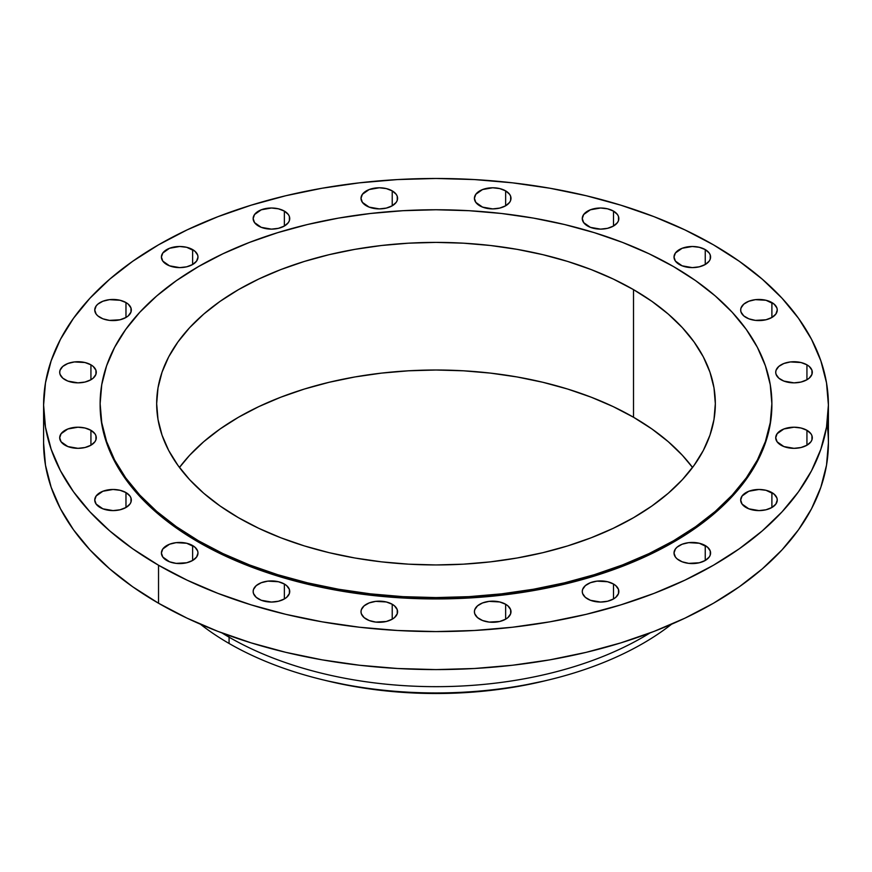 <?xml version="1.0" encoding="UTF-8"?>
<svg xmlns="http://www.w3.org/2000/svg" width="872" height="872" viewBox="0 0 872 872"><rect width="100%" height="100%" fill="white"/><g stroke="black" fill="none" stroke-linecap="round" stroke-linejoin="round"><path stroke-width="1.31" d="M806.938 364.823L806.938 379.756L809.216 378.165L811.952 374.35L811.952 370.229L809.216 366.425L806.938 364.823L801.008 362.534L790.435 361.935L783.852 363.515L778.805 366.425L776.069 370.229L775.72 372.29A18.29 10.562 180 0 1 787.013 362.534A18.29 10.562 180 0 1 806.938 364.823A18.29 10.562 180 0 1 812.301 372.29A18.29 10.562 180 0 1 801.008 382.045A18.29 10.562 180 0 1 781.072 379.756A18.29 10.562 180 0 1 775.72 372.29L776.069 374.35L778.805 378.165L783.852 381.075L794.011 382.852L801.008 382.045L806.938 379.756L806.938 364.823M806.938 430.299L806.938 445.232L810.906 441.81L811.952 439.826L811.952 435.706L810.906 433.722L806.938 430.299L801.008 428.01L794.011 427.204L783.852 428.991L777.116 433.722L775.72 437.766A18.29 10.562 180 0 1 787.013 428.01A18.29 10.562 180 0 1 806.938 430.299A18.29 10.562 180 0 1 812.301 437.766A18.29 10.562 180 0 1 801.008 447.521A18.29 10.562 180 0 1 781.072 445.232A18.29 10.562 180 0 1 775.72 437.766L777.116 441.81L783.852 446.551L794.011 448.328L801.008 447.521L806.938 445.232L806.938 430.299M771.894 492.571L771.894 507.504L775.862 504.081L777.257 500.038L776.898 497.977L774.173 494.173L765.965 490.282L758.967 489.475L748.808 491.252L742.072 495.994L740.677 500.038A18.29 10.562 180 0 1 751.969 490.282A18.29 10.562 180 0 1 771.894 492.571A18.29 10.562 180 0 1 777.257 500.038A18.29 10.562 180 0 1 765.965 509.793A18.29 10.562 180 0 1 746.029 507.504A18.29 10.562 180 0 1 740.677 500.038L742.072 504.081L748.808 508.812L758.967 510.6L765.965 509.793L771.894 507.504L771.894 492.571M705.241 545.545L705.241 560.478L709.209 557.045L710.244 555.072L710.244 550.951L707.508 547.136L699.3 543.256L688.738 542.646L682.144 544.226L677.097 547.136L675.408 548.968L674.012 553.012A18.29 10.562 180 0 1 685.305 543.256A18.29 10.562 180 0 1 705.241 545.545A18.29 10.562 180 0 1 710.593 553.012A18.29 10.562 180 0 1 699.3 562.767A18.29 10.562 180 0 1 679.375 560.478A18.29 10.562 180 0 1 674.012 553.012L675.408 557.045L677.097 558.876L682.144 561.786L688.738 563.367L699.3 562.767L705.241 560.478L705.241 545.545M613.496 584.022L613.496 598.955L615.763 597.364L618.499 593.549L618.499 589.428L615.763 585.624L613.496 584.022L607.555 581.733L596.993 581.134L590.399 582.714L585.352 585.624L582.616 589.428L582.267 591.489A18.29 10.562 180 0 1 593.559 581.733A18.29 10.562 180 0 1 613.496 584.022A18.29 10.562 180 0 1 618.848 591.489A18.29 10.562 180 0 1 607.555 601.244A18.29 10.562 180 0 1 587.63 598.955A18.29 10.562 180 0 1 582.267 591.489L582.616 593.549L585.352 597.364L590.399 600.274L600.557 602.051L607.555 601.244L613.496 598.955L613.496 584.022M505.64 604.252L505.64 619.196L507.907 617.594L510.643 613.779L510.643 609.659L507.907 605.855L505.64 604.252L499.7 601.963L489.138 601.364L482.543 602.944L477.496 605.855L474.76 609.659L474.412 611.719A18.29 10.562 180 0 1 485.704 601.963A18.29 10.562 180 0 1 505.64 604.252A18.29 10.562 180 0 1 510.992 611.719A18.29 10.562 180 0 1 499.7 621.485A18.29 10.562 180 0 1 479.774 619.196A18.29 10.562 180 0 1 474.412 611.719L474.76 613.779L477.496 617.594L482.543 620.504L489.138 622.085L499.7 621.485L505.64 619.196L505.64 604.252M392.226 604.252L392.226 619.196L394.504 617.594L397.24 613.779L397.24 609.659L394.504 605.855L392.226 604.252L386.296 601.963L375.734 601.364L369.139 602.944L364.093 605.855L361.357 609.659L361.008 611.719A18.29 10.562 180 0 1 372.3 601.963A18.29 10.562 180 0 1 392.226 604.252A18.29 10.562 180 0 1 397.588 611.719A18.29 10.562 180 0 1 386.296 621.485A18.29 10.562 180 0 1 366.36 619.196A18.29 10.562 180 0 1 361.008 611.719L361.357 613.779L364.093 617.594L369.139 620.504L375.734 622.085L386.296 621.485L392.226 619.196L392.226 604.252M284.37 584.022L284.37 598.955L286.648 597.364L289.384 593.549L289.384 589.428L286.648 585.624L284.37 584.022L278.44 581.733L267.878 581.134L261.284 582.714L256.237 585.624L253.501 589.428L253.153 591.489A18.29 10.562 180 0 1 264.445 581.733A18.29 10.562 180 0 1 284.37 584.022A18.29 10.562 180 0 1 289.733 591.489A18.29 10.562 180 0 1 278.44 601.244A18.29 10.562 180 0 1 258.504 598.955A18.29 10.562 180 0 1 253.153 591.489L253.501 593.549L256.237 597.364L261.284 600.274L271.443 602.051L278.44 601.244L284.37 598.955L284.37 584.022M192.625 545.545L192.625 560.478L196.592 557.045L197.988 553.012L197.628 550.951L194.903 547.136L186.695 543.256L176.122 542.646L169.528 544.226L162.792 548.968L161.407 553.012A18.29 10.562 180 0 1 172.7 543.256A18.29 10.562 180 0 1 192.625 545.545A18.29 10.562 180 0 1 197.988 553.012A18.29 10.562 180 0 1 186.695 562.767A18.29 10.562 180 0 1 166.759 560.478A18.29 10.562 180 0 1 161.407 553.012L162.792 557.045L169.528 561.786L176.122 563.367L186.695 562.767L192.625 560.478L192.625 545.545M125.971 492.571L125.971 507.504L129.928 504.081L130.974 502.098L130.974 497.977L129.928 495.994L125.971 492.571L120.031 490.282L113.033 489.475L102.874 491.252L96.138 495.994L94.743 500.038A18.29 10.562 180 0 1 106.035 490.282A18.29 10.562 180 0 1 125.971 492.571A18.29 10.562 180 0 1 131.323 500.038A18.29 10.562 180 0 1 120.031 509.793A18.29 10.562 180 0 1 100.106 507.504A18.29 10.562 180 0 1 94.743 500.038L96.138 504.081L102.874 508.812L113.033 510.6L120.031 509.793L125.971 507.504L125.971 492.571M90.928 430.299L90.928 445.232L94.885 441.81L95.931 439.826L95.931 435.706L94.885 433.722L90.928 430.299L84.987 428.01L77.99 427.204L67.831 428.991L61.095 433.722L59.699 437.766A18.29 10.562 180 0 1 70.992 428.01A18.29 10.562 180 0 1 90.928 430.299A18.29 10.562 180 0 1 96.28 437.766A18.29 10.562 180 0 1 84.987 447.521A18.29 10.562 180 0 1 65.062 445.232A18.29 10.562 180 0 1 59.699 437.766L61.095 441.81L67.831 446.551L77.99 448.328L84.987 447.521L90.928 445.232L90.928 430.299M90.928 364.823L90.928 379.756L93.195 378.165L95.931 374.35L95.931 370.229L93.195 366.425L90.928 364.823L84.987 362.534L74.425 361.935L67.831 363.515L62.784 366.425L60.048 370.229L59.699 372.29A18.29 10.562 180 0 1 70.992 362.534A18.29 10.562 180 0 1 90.928 364.823A18.29 10.562 180 0 1 96.28 372.29A18.29 10.562 180 0 1 84.987 382.045A18.29 10.562 180 0 1 65.062 379.756A18.29 10.562 180 0 1 59.699 372.29L60.048 374.35L62.784 378.165L67.831 381.075L77.99 382.852L84.987 382.045L90.928 379.756L90.928 364.823M125.971 302.551L125.971 317.484L128.239 315.893L130.974 312.078L130.974 307.958L128.239 304.154L125.971 302.551L120.031 300.262L109.469 299.663L102.874 301.243L97.828 304.154L96.138 305.985L94.743 310.018A18.29 10.562 180 0 1 106.035 300.262A18.29 10.562 180 0 1 125.971 302.551A18.29 10.562 180 0 1 131.323 310.018A18.29 10.562 180 0 1 120.031 319.773A18.29 10.562 180 0 1 100.106 317.484A18.29 10.562 180 0 1 94.743 310.018L96.138 314.062L97.828 315.893L102.874 318.803L109.469 320.384L120.031 319.773L125.971 317.484L125.971 302.551M192.625 249.588L192.625 264.521L196.592 261.099L197.988 257.055L197.628 254.995L194.903 251.191L186.695 247.299L179.697 246.493L169.528 248.269L162.792 253.011L161.407 257.055A18.29 10.562 180 0 1 172.7 247.299A18.29 10.562 180 0 1 192.625 249.588A18.29 10.562 180 0 1 197.988 257.055A18.29 10.562 180 0 1 186.695 266.81A18.29 10.562 180 0 1 166.759 264.521A18.29 10.562 180 0 1 161.407 257.055L162.792 261.099L169.528 265.829L179.697 267.617L186.695 266.81L192.625 264.521L192.625 249.588M284.37 211.1L284.37 226.033L288.338 222.611L289.384 220.627L289.384 216.507L288.338 214.523L284.37 211.1L278.44 208.811L271.443 208.005L261.284 209.792L254.548 214.523L253.153 218.567A18.29 10.562 180 0 1 264.445 208.811A18.29 10.562 180 0 1 284.37 211.1A18.29 10.562 180 0 1 289.733 218.567A18.29 10.562 180 0 1 278.44 228.322A18.29 10.562 180 0 1 258.504 226.033A18.29 10.562 180 0 1 253.153 218.567L254.548 222.611L261.284 227.352L271.443 229.129L278.44 228.322L284.37 226.033L284.37 211.1M392.226 190.87L392.226 205.803L396.193 202.38L397.24 200.397L397.24 196.276L396.193 194.293L392.226 190.87L386.296 188.581L379.298 187.774L369.139 189.551L362.403 194.293L361.008 198.336A18.29 10.562 180 0 1 372.3 188.581A18.29 10.562 180 0 1 392.226 190.87A18.29 10.562 180 0 1 397.588 198.336A18.29 10.562 180 0 1 386.296 208.092A18.29 10.562 180 0 1 366.36 205.803A18.29 10.562 180 0 1 361.008 198.336L362.403 202.38L369.139 207.111L379.298 208.899L386.296 208.092L392.226 205.803L392.226 190.87M505.64 190.87L505.64 205.803L509.597 202.38L510.643 200.397L510.643 196.276L509.597 194.293L505.64 190.87L499.7 188.581L492.702 187.774L482.543 189.551L475.807 194.293L474.412 198.336A18.29 10.562 180 0 1 485.704 188.581A18.29 10.562 180 0 1 505.64 190.87A18.29 10.562 180 0 1 510.992 198.336A18.29 10.562 180 0 1 499.7 208.092A18.29 10.562 180 0 1 479.774 205.803A18.29 10.562 180 0 1 474.412 198.336L475.807 202.38L482.543 207.111L492.702 208.899L499.7 208.092L505.64 205.803L505.64 190.87M613.496 211.1L613.496 226.033L617.452 222.611L618.499 220.627L618.499 216.507L617.452 214.523L613.496 211.1L607.555 208.811L600.557 208.005L590.399 209.792L583.662 214.523L582.267 218.567A18.29 10.562 180 0 1 593.559 208.811A18.29 10.562 180 0 1 613.496 211.1A18.29 10.562 180 0 1 618.848 218.567A18.29 10.562 180 0 1 607.555 228.322A18.29 10.562 180 0 1 587.63 226.033A18.29 10.562 180 0 1 582.267 218.567L583.662 222.611L590.399 227.352L600.557 229.129L607.555 228.322L613.496 226.033L613.496 211.1M771.894 302.551L771.894 317.484L775.862 314.062L777.257 310.018L776.898 307.958L774.173 304.154L765.965 300.262L755.392 299.663L748.808 301.243L743.762 304.154L741.026 307.958L740.677 310.018A18.29 10.562 180 0 1 751.969 300.262A18.29 10.562 180 0 1 771.894 302.551A18.29 10.562 180 0 1 777.257 310.018A18.29 10.562 180 0 1 765.965 319.773A18.29 10.562 180 0 1 746.029 317.484A18.29 10.562 180 0 1 740.677 310.018L741.026 312.078L743.762 315.893L748.808 318.803L755.392 320.384L765.965 319.773L771.894 317.484L771.894 302.551M705.241 249.588L705.241 264.521L709.209 261.099L710.244 259.115L710.244 254.995L709.209 253.011L705.241 249.588L699.3 247.299L692.303 246.493L682.144 248.269L675.408 253.011L674.012 257.055A18.29 10.562 180 0 1 685.305 247.299A18.29 10.562 180 0 1 705.241 249.588A18.29 10.562 180 0 1 710.593 257.055A18.29 10.562 180 0 1 699.3 266.81A18.29 10.562 180 0 1 679.375 264.521A18.29 10.562 180 0 1 674.012 257.055L675.408 261.099L682.144 265.829L692.303 267.617L699.3 266.81L705.241 264.521L705.241 249.588M671.582 624.221A292.632 168.95 180 0 1 549.654 679.691A292.632 168.95 180 0 1 322.346 679.691A292.632 168.95 180 0 1 229.074 643.46A292.632 168.95 0 0 0 671.582 624.221M322.346 679.691L326.869 680.781A281.002 162.236 0 0 0 545.131 680.781L549.654 679.691M229.074 637.181L229.074 643.46L229.074 637.181A292.632 168.95 0 0 0 650.054 632.919A292.632 168.95 180 0 1 229.074 637.181L228.442 635.307L229.074 637.181A292.632 168.95 180 0 1 221.946 632.919A292.632 168.95 0 0 0 229.074 637.181M43.6 405.033L43.6 443.041A392.4 226.546 0 0 0 158.53 603.239L158.53 565.23A392.4 226.546 180 0 1 43.6 405.033A392.4 226.546 180 0 1 285.831 195.72A392.4 226.546 180 0 1 713.47 244.836L739.325 261.306L762.27 279.171L782.064 298.235L798.534 318.335L811.505 339.263L820.857 360.834L826.514 382.819L828.4 405.033L826.514 427.236L820.857 449.233L811.505 470.793L798.534 491.732L782.064 511.82L762.27 530.895L739.325 548.75L713.47 565.23L684.934 580.153L654.011 593.396L620.973 604.83L586.169 614.335L549.905 621.823L512.551 627.23L474.466 630.489L436 631.579L397.534 630.489L359.449 627.23L322.095 621.823L285.831 614.335L251.027 604.83L217.989 593.396L187.066 580.153L158.53 565.23L132.675 548.75L109.73 530.895L89.936 511.82L73.466 491.732L60.495 470.793L51.143 449.233L45.486 427.236L43.6 405.033L45.486 382.819L51.143 360.834L60.495 339.263L73.466 318.335L89.936 298.235L109.73 279.171L132.675 261.306L158.53 244.836L187.066 229.903L217.989 216.659L251.027 205.225L285.831 195.72L322.095 188.232L359.449 182.837L397.534 179.567L436 178.477L474.466 179.567L512.551 182.837L549.905 188.232L586.169 195.72L620.973 205.225L654.011 216.659L684.934 229.903L713.47 244.836A392.4 226.546 180 0 1 828.4 405.033A392.4 226.546 180 0 1 586.169 614.335A392.4 226.546 180 0 1 158.53 565.23L158.53 603.239A392.4 226.546 0 0 0 586.169 652.343A392.4 226.546 0 0 0 828.4 443.041A392.4 226.546 0 0 0 827.016 424.032M198.511 540.793L198.511 542.144A335.873 193.911 0 0 0 564.533 584.186A335.873 193.911 0 0 0 771.873 405.033L770.249 424.032L765.409 442.856L757.408 461.321L746.301 479.24L732.208 496.441L715.269 512.758L695.627 528.051L673.489 542.144L649.073 554.93L622.597 566.266L594.322 576.043L564.533 584.186L533.5 590.595L501.52 595.216L468.918 598.007L436 598.944L403.082 598.007L370.48 595.216L338.5 590.595L307.467 584.186L277.678 576.043L249.403 566.266L222.927 554.93L198.511 542.144L198.511 540.793L176.373 526.688L156.731 511.406L139.793 495.078L125.699 477.878L114.592 459.958L106.591 441.505L101.752 422.68L100.127 403.671L101.752 384.661L106.591 365.837L114.592 347.383L125.699 329.463L139.793 312.263L156.731 295.946L176.373 280.653L198.511 266.56L222.927 253.774L249.403 242.438L277.678 232.661L307.467 224.518L338.5 218.109L370.48 213.487L403.082 210.697L436 209.76L468.918 210.697L501.52 213.487L533.5 218.109L564.533 224.518L594.322 232.661L622.597 242.438L649.073 253.774L673.489 266.56A335.873 193.911 180 0 1 771.873 403.671A335.873 193.911 180 0 1 564.533 582.823A335.873 193.911 180 0 1 198.511 540.793A335.873 193.911 180 0 1 100.127 403.671A335.873 193.911 180 0 1 307.467 224.518A335.873 193.911 180 0 1 673.489 266.56L695.627 280.653L715.269 295.946L732.208 312.263L746.301 329.463L757.408 347.383L765.409 365.837L770.249 384.661L771.873 403.671L770.249 422.68L765.409 441.505L757.408 459.958L746.301 477.878L732.208 495.078L715.269 511.406L695.627 526.688L673.489 540.793L649.073 553.567L622.597 564.903L594.322 574.692L564.533 582.823L533.5 589.232L501.52 593.854L468.918 596.655L436 597.582L403.082 596.655L370.48 593.854L338.5 589.232L307.467 582.823L277.678 574.692L249.403 564.903L222.927 553.567L198.511 540.793M633.519 417.252A279.334 161.276 0 0 0 179.458 467.479L189.649 455.26L203.743 441.69L220.071 428.98L238.481 417.252L258.788 406.625L280.806 397.196L304.317 389.054L329.104 382.296L354.915 376.955L381.5 373.118L408.619 370.796L436 370.011L463.381 370.796L490.5 373.118L517.085 376.955L542.896 382.296L567.683 389.054L591.194 397.196L613.212 406.625L633.519 417.252L633.519 289.635L633.519 417.252L651.929 428.98L668.257 441.69L682.351 455.26L692.542 467.479A279.334 161.276 0 0 0 633.519 417.252M238.481 517.706A279.334 161.276 180 0 1 156.666 403.671A279.334 161.276 180 0 1 329.104 254.679A279.334 161.276 180 0 1 633.519 289.635A279.334 161.276 180 0 1 715.334 403.671A279.334 161.276 180 0 1 542.896 552.674A279.334 161.276 180 0 1 238.481 517.706L258.788 528.334L280.806 537.762L304.317 545.905L329.104 552.674L354.915 558.004L381.5 561.851L408.619 564.173L436 564.947L463.381 564.173L490.5 561.851L517.085 558.004L542.896 552.674L567.683 545.905L591.194 537.762L613.212 528.334L633.519 517.706L651.929 505.978L668.257 493.269L682.351 479.698L694.068 465.386L703.312 450.486L709.972 435.139L713.994 419.476L715.334 403.671L713.994 387.866L709.972 372.213L703.312 356.855L694.068 341.955L682.351 327.654L668.257 314.073L651.929 301.363L633.519 289.635L613.212 279.007L591.194 269.579L567.683 261.447L542.896 254.679L517.085 249.348L490.5 245.501L463.381 243.179L436 242.394L408.619 243.179L381.5 245.501L354.915 249.348L329.104 254.679L304.317 261.447L280.806 269.579L258.788 279.007L238.481 289.635L220.071 301.363L203.743 314.073L189.649 327.654L177.932 341.955L168.688 356.855L162.029 372.213L158.006 387.866L156.666 403.671L158.006 419.476L162.029 435.139L168.688 450.486L177.932 465.386L189.649 479.698L203.743 493.269L220.071 505.978L238.481 517.706M100.127 405.033A335.873 193.911 0 0 0 198.511 542.144L176.373 528.051L156.731 512.758L139.793 496.441L125.699 479.24L114.592 461.321L106.591 442.856L101.752 424.032L100.127 403.671M43.6 443.041L45.486 465.245L51.143 487.241L60.495 508.812L73.466 529.74L89.936 549.84L109.73 568.904L132.675 586.769L158.53 603.239L187.066 618.172L217.989 631.415L251.027 642.838L285.831 652.343L322.095 659.842L359.449 665.238L397.534 668.497L436 669.598L474.466 668.497L512.551 665.238L549.905 659.842L586.169 652.343L620.973 642.838L654.011 631.415L684.934 618.172L713.47 603.239L739.325 586.769L762.27 568.904L782.064 549.84L798.534 529.74L811.505 508.812L820.857 487.241L826.514 465.245L828.4 443.041L828.4 405.033M200.418 624.221A292.632 168.95 0 0 0 229.074 643.46A292.632 168.95 180 0 1 200.418 624.221M326.793 680.77L354.435 686.537L381.184 690.406L408.456 692.739L436 693.523L463.544 692.739L490.816 690.406L517.565 686.537L545.207 680.77M771.873 403.671L771.873 405.033"/></g></svg>
